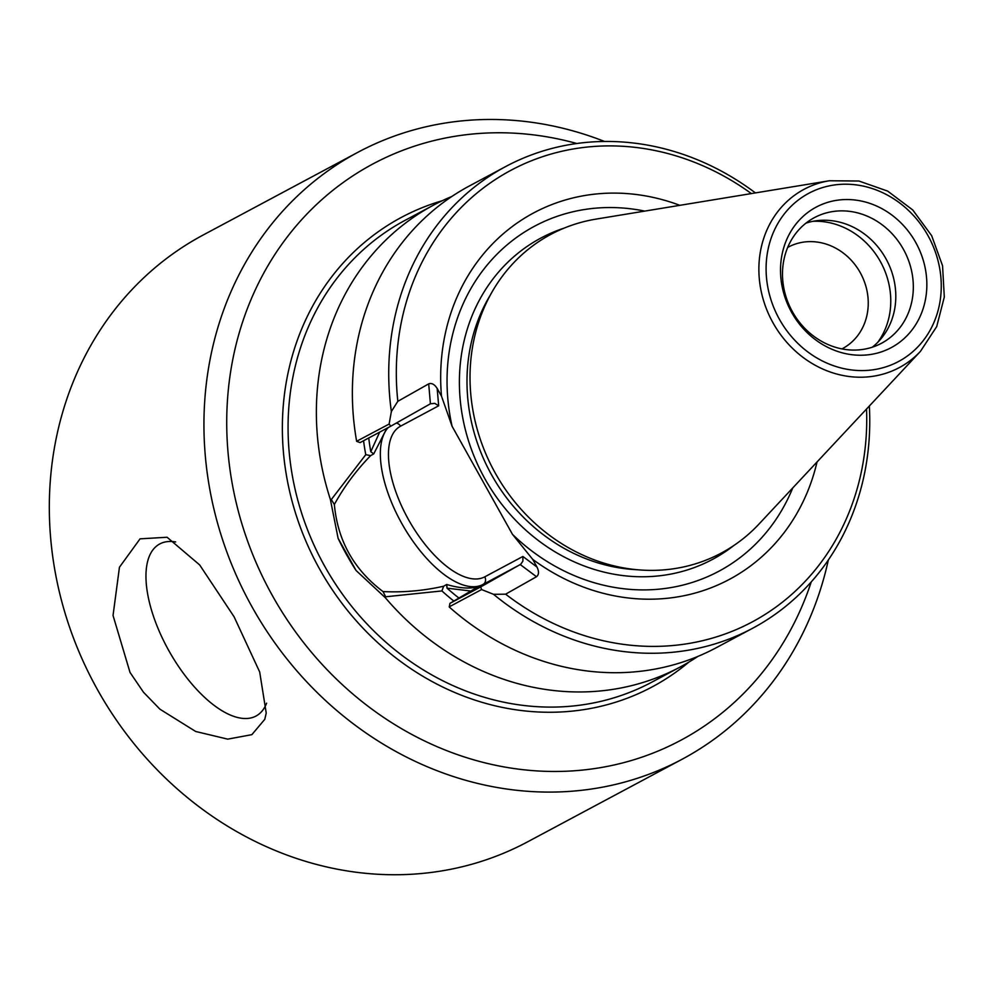 <?xml version="1.0" encoding="UTF-8"?>
<svg xmlns="http://www.w3.org/2000/svg" width="994" height="994" viewBox="0 0 994 994"><rect width="100%" height="100%" fill="white"/><g stroke="black" fill="none" stroke-linecap="round" stroke-linejoin="round"><path stroke-width="1.49" d="M811.228 581.95A326.715 292.112 -118.1 0 1 686.245 737.287A326.715 292.112 -118.1 0 1 232.472 485.01A326.715 292.112 -118.1 0 1 576.843 143.521M363.568 440.752A222.308 198.763 61.9 0 0 365.767 454.68L331.313 499.547L330.343 499.286L338.109 538.338A261.807 234.075 -118.1 0 0 356.051 570.469L385.374 597.742L385.647 596.785L441.92 590.933A461.638 412.746 -118.1 0 1 443.659 586.224C423.469 590.784 403.266 592.573 383.025 591.579L385.647 596.785M330.343 499.286A261.807 234.075 -118.1 0 1 433.446 205.174A261.807 234.075 -118.1 0 1 451.922 196.427M697.838 656.438A261.807 234.075 -118.1 0 1 684.593 664.576A261.807 234.075 -118.1 0 1 680.306 666.937A261.807 234.075 -118.1 0 1 385.374 597.742M604.576 141.483A344.061 307.631 61.9 0 0 357.803 152.343A344.061 307.631 61.9 0 0 248.711 600.798A344.061 307.631 61.9 0 0 682.219 759.192A344.061 307.631 61.9 0 0 687.848 756.086A344.061 307.631 61.9 0 0 828.325 560.02M682.219 759.192L527.603 841.843A344.061 307.631 -118.1 0 1 94.095 683.462A344.061 307.631 -118.1 0 1 203.186 235.006L357.803 152.343M130.015 672.416L113.043 615.472L119.454 567.226L140.067 538.835L167.091 537.257L199.645 564.915L234.087 616.777L259.695 672.006L266.23 713.108L264.777 719.333L251.855 734.665L227.738 739.138L195.694 731.485L159.897 709.169L143.447 692.184L130.015 672.416M175.665 541.954A98.592 44.146 -119.5 0 0 159.375 544.165A98.592 44.146 -119.5 0 0 168.93 650.821A98.592 44.146 -119.5 0 0 256.377 715.842A98.592 44.146 -119.5 0 0 266.616 703.18M338.122 538.363L356.063 570.469M383.025 591.579C353.889 569.637 337.662 540.599 334.357 504.48C344.098 486.712 356.212 470.435 370.663 455.625L373.732 453.898L386.84 428.302M331.313 499.547L334.357 504.492M866.532 409.031A256.017 228.906 -118.1 0 1 749.153 623.536A256.017 228.906 -118.1 0 1 505.623 594.176A639.192 408.348 175.1 0 1 493.509 594.3L481.593 589.541L480.661 586.945L449.947 603.358L478.4 586.572C470.274 589.057 459.725 588.361 446.716 584.497L447.039 588.162A216.27 193.37 61.9 0 0 459.029 598.127M446.716 584.497L443.659 586.224M441.92 590.933A222.308 198.763 61.9 0 0 453.885 601.084M755.415 192.911A261.807 234.075 61.9 0 0 505.809 166.483L469.441 185.928A261.807 234.075 61.9 0 0 356.635 441.274L389.114 424.065L391.363 411.541A639.192 399.886 -53.1 0 1 397.836 401.315L428.7 383.87L430.414 403.8L434.751 403.353L438.677 405.8L437.186 388.468C434.502 384.293 431.669 382.765 428.7 383.87M505.809 166.483A261.807 234.075 61.9 0 0 391.363 411.541M447.039 588.162L471.106 591.07M449.947 603.358L449.251 606.999A261.807 234.075 61.9 0 0 716.301 647.69L752.669 628.245A261.807 234.075 61.9 0 0 869.34 406.024M493.509 594.3A261.807 234.075 61.9 0 0 752.669 628.245M449.201 606.862L481.593 589.541M817.043 461.949A207.746 185.754 -118.1 0 1 532.697 559.349L536.996 567.052L522.881 556.466L484.761 576.843A5.778 5.169 -118.1 0 1 483.084 584.435L466.981 593.53M388.244 427.557A92.082 41.239 -119.5 0 0 405.316 529.553A92.082 41.239 -119.5 0 0 483.084 584.435L520.26 564.567L536.487 576.731C538.972 574.756 539.146 571.538 536.996 567.052M536.487 576.731L505.623 594.176M532.697 559.349L512.482 534.35A195.582 174.869 61.9 0 0 792.727 487.967M389.114 424.065L390.804 426.177L360.101 442.603L356.722 441.386M370.663 455.625A461.638 412.746 -118.1 0 1 365.767 454.68M373.732 453.898L370.774 451.711A216.27 193.37 61.9 0 1 368.749 437.969M379.646 432.154L370.774 451.711M522.881 556.466L522.894 561.138L520.744 564.244L480.661 586.945M390.804 426.177L430.414 403.8M397.836 401.315A256.017 228.906 -118.1 0 1 503.623 174.397A256.017 228.906 -118.1 0 1 751.352 193.582M437.186 388.468L441.498 396.171A207.746 185.754 -118.1 0 1 679.859 205.336M644.721 211.101A195.582 174.869 61.9 0 0 452.096 426.302L441.498 396.171M512.482 534.35L452.096 426.302M920.506 351.292L759.018 524.024A180.709 161.562 -118.1 0 1 724.179 551.471A180.709 161.562 -118.1 0 1 483.221 447.399A180.709 161.562 -118.1 0 1 596.002 219.115L829.344 180.759A101.065 90.355 61.9 0 0 766.262 308.438A101.065 90.355 61.9 0 0 901.024 366.649A101.065 90.355 61.9 0 0 920.506 351.292L936.708 326.566L944.3 297.044L942.548 265.721L931.664 235.69L912.753 209.97L887.667 191.109L858.903 181.02L829.344 180.759M787.683 247.431A57.54 51.439 -118.1 0 1 788.267 247.121A57.54 51.439 -118.1 0 1 860.183 272.542A57.54 51.439 -118.1 0 1 843.459 348.074A57.54 51.439 -118.1 0 1 842.514 348.596A57.54 51.439 -118.1 0 1 841.93 348.906M877.764 342.321A74.687 66.772 61.9 0 0 881.044 262.751A74.687 66.772 61.9 0 0 813.067 221.302M805.985 223.128A71.208 63.666 -118.1 0 1 886.536 259.819A71.208 63.666 -118.1 0 1 872.31 347.192M791.671 312.427A79.657 71.22 -118.1 0 1 851.026 199.657A79.657 71.22 -118.1 0 1 918.332 320.08A79.657 71.22 -118.1 0 1 791.671 312.427M792.466 311.793A71.208 63.666 61.9 0 0 881.479 343.278A71.208 63.666 61.9 0 0 904.055 250.451A71.208 63.666 61.9 0 0 814.334 217.674A71.208 63.666 61.9 0 0 792.466 311.793M680.306 666.937L652.002 682.07A261.807 234.075 -118.1 0 1 322.143 561.548A261.807 234.075 -118.1 0 1 405.142 220.308L433.446 205.174M442.255 200.726A266.143 237.951 61.9 0 0 307.394 544.613A266.143 237.951 61.9 0 0 656.686 684.419A266.143 237.951 61.9 0 0 688.892 662.079M484.761 576.843A86.304 38.642 60.5 0 1 408.571 519.738A86.304 38.642 60.5 0 1 400.557 426.177A5.778 5.169 61.9 0 0 396.233 423.121M400.557 426.177L438.677 405.8M564.058 228.148A182.15 162.854 61.9 0 0 477.667 464.558A182.15 162.854 61.9 0 0 715.581 557.709A182.15 162.854 61.9 0 0 733.746 545.569M490.452 294.833A176.36 157.686 61.9 0 0 489.943 471.839A176.36 157.686 61.9 0 0 637.415 569.736M900.191 360.611A95.337 85.248 -118.1 0 1 766.15 272.095A95.337 85.248 -118.1 0 1 894.699 199.459A95.337 85.248 -118.1 0 1 900.191 360.611"/></g></svg>
